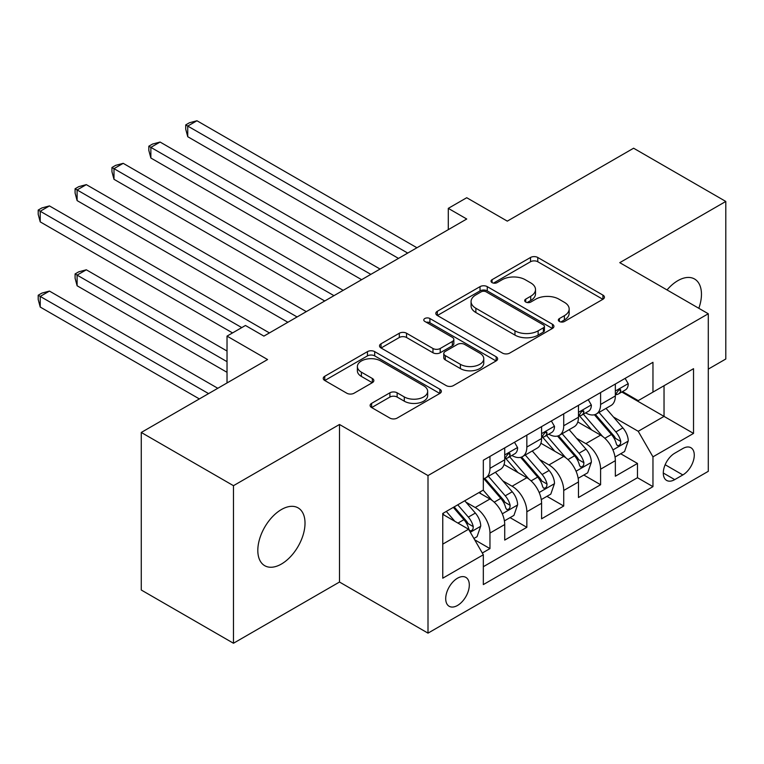 <?xml version="1.0" encoding="UTF-8"?>
<svg xmlns="http://www.w3.org/2000/svg" width="764" height="764" viewBox="0 0 764 764"><rect width="100%" height="100%" fill="white"/><g stroke="black" fill="none" stroke-linecap="round" stroke-linejoin="round"><path stroke-width="1.15" d="M559.401 321.482A3.581 2.072 0 0 0 564.462 321.482L602.93 299.278A5.119 2.951 0 0 0 604.429 297.186A5.119 2.951 0 0 0 602.93 295.105L537.77 257.478A5.119 2.951 0 0 0 530.531 257.478L492.064 279.691A3.581 2.072 0 0 0 491.013 281.152A3.581 2.072 0 0 0 492.064 282.613A3.581 2.072 0 0 0 497.135 282.613L502.11 279.739A16.378 9.454 0 0 1 525.279 279.739L530.713 282.871A16.378 9.454 0 0 1 535.507 289.566A16.378 9.454 0 0 1 530.713 296.251L525.737 299.125A3.581 2.072 0 0 0 524.687 300.586A3.581 2.072 0 0 0 525.737 302.047A3.581 2.072 0 0 0 530.799 302.047L535.774 299.173A16.378 9.454 0 0 1 558.942 299.173L564.376 302.315A16.378 9.454 0 0 1 569.17 309A16.378 9.454 0 0 1 564.376 315.685L559.401 318.559A3.581 2.072 0 0 0 558.35 320.021A3.581 2.072 0 0 0 559.401 321.482L559.401 318.559M281.41 564.042A33.377 19.272 120 0 0 303.222 534.628A33.377 19.272 120 0 0 298.103 507.879A33.377 19.272 120 0 0 281.41 509.54A33.377 19.272 120 0 0 259.607 538.954A33.377 19.272 120 0 0 264.726 565.694A33.377 19.272 120 0 0 281.41 564.042M698.831 308.303A33.377 19.272 120 0 0 694.543 278.994A33.377 19.272 120 0 0 677.859 280.655A33.377 19.272 120 0 0 667.029 289.938M457.512 605.46A16.693 9.636 120 0 0 468.408 590.753A16.693 9.636 120 0 0 465.849 577.374A16.693 9.636 120 0 0 457.512 578.205A16.693 9.636 120 0 0 446.606 592.912A16.693 9.636 120 0 0 449.165 606.282A16.693 9.636 120 0 0 457.512 605.46M371.619 403.354A5.119 2.951 0 0 0 370.12 405.445A5.119 2.951 0 0 0 371.619 407.537L389.898 418.089A5.119 2.951 0 0 0 397.137 418.089L439.854 393.431A5.119 2.951 0 0 0 441.353 391.34A5.119 2.951 0 0 0 439.854 389.248L374.694 351.631A5.119 2.951 0 0 0 367.455 351.631L324.738 376.289A5.119 2.951 0 0 0 323.239 378.381A5.119 2.951 0 0 0 324.738 380.472L346.818 393.221A5.119 2.951 0 0 0 354.057 393.221L372.345 382.668A5.119 2.951 0 0 0 373.844 380.577A5.119 2.951 0 0 0 372.345 378.486L361.391 372.163A13.695 7.907 0 0 1 357.38 366.577A13.695 7.907 0 0 1 365.832 359.271A13.695 7.907 0 0 1 380.758 360.98L423.648 385.753A13.695 7.907 0 0 1 427.659 391.34A13.695 7.907 0 0 1 419.207 398.646A13.695 7.907 0 0 1 404.29 396.936L397.137 392.801A5.119 2.951 0 0 0 389.898 392.801L371.619 403.354L371.619 407.537M708.285 369.117L725.8 359.004L725.8 201.448L633.604 148.216L507.296 221.14L466.728 197.723L448.287 208.362L466.728 219.01L263.895 336.112L245.454 325.474L227.023 336.112L227.023 382.955M233.469 485.684L233.469 643.25L339.493 582.034L339.493 424.478L233.469 485.684L141.273 432.462L267.581 359.538L227.023 336.112M339.493 424.478L428.002 475.571L708.285 313.756L708.285 471.321L428.002 633.136L428.002 475.571M725.8 201.448L619.776 262.663L708.285 313.756M502.473 353.092A5.119 2.951 0 0 0 509.712 353.092L552.429 328.434A5.119 2.951 0 0 0 553.929 326.343A5.119 2.951 0 0 0 552.429 324.251L487.27 286.634A5.119 2.951 0 0 0 480.031 286.634L437.314 311.301A5.119 2.951 0 0 0 435.814 313.383A5.119 2.951 0 0 0 437.314 315.475L502.473 353.092M426.264 322.265A3.581 2.072 0 0 1 429.893 322.761L429.893 318.512L496.142 356.75A5.119 2.951 0 0 1 497.641 358.841A5.119 2.951 0 0 1 496.142 360.933L453.424 385.591A5.119 2.951 0 0 1 446.186 385.591L381.026 347.973L381.026 343.8A5.119 2.951 0 0 0 379.527 345.882A5.119 2.951 0 0 0 381.026 347.973M381.026 343.8L399.305 333.238A5.119 2.951 0 0 1 406.543 333.238L432.968 348.499A5.119 2.951 0 0 0 440.217 348.499L452.336 341.498A5.119 2.951 0 0 0 453.835 339.407A5.119 2.951 0 0 0 452.336 337.316L424.832 321.434A3.581 2.072 0 0 1 423.781 319.973A3.581 2.072 0 0 1 425.987 318.063A3.581 2.072 0 0 1 429.893 318.512M233.469 643.25L141.273 590.018L141.273 432.462M482.313 553.021L489.963 548.609L474.654 539.776M465.954 502.168L475.208 507.516A20.857 12.043 60 0 1 489.963 533.062L504.717 524.543L504.717 540.091L526.845 527.313L510.056 517.629M502.827 480.881L512.09 486.219A20.857 12.043 60 0 1 526.845 511.775L541.59 503.256L541.59 518.804L563.717 506.026L546.938 496.333M539.709 459.584L548.972 464.932A20.857 12.043 60 0 1 563.717 490.478L578.472 481.96L578.472 497.507L600.599 484.729L600.599 469.192A20.857 12.043 -120 0 0 585.845 443.636L576.591 438.297M583.82 475.046L600.599 484.729M504.717 524.543A20.857 12.043 -120 0 0 489.963 498.997L478.894 492.608M541.59 503.256A20.857 12.043 -120 0 0 526.845 477.71L504.03 464.541M578.472 481.96A20.857 12.043 -120 0 0 563.717 456.414L540.912 443.244M682.835 448.535L674.727 453.224A16.168 9.33 120 0 0 664.164 467.472A16.168 9.33 120 0 0 666.638 480.422A16.168 9.33 120 0 0 674.727 479.62L682.835 474.941A16.168 9.33 120 0 0 693.397 460.692A16.168 9.33 120 0 0 690.923 447.733A16.168 9.33 120 0 0 682.835 448.535M442.757 544.14L468.571 529.232L483.325 554.779L483.325 584.594L652.962 486.649L652.962 456.843L638.217 431.288L613.463 417.001M483.325 554.779L442.757 578.205L442.757 513.475L483.325 490.058L483.325 460.243L652.962 362.308L652.962 392.113L693.531 368.687L693.531 433.417L652.962 456.843M511.899 455.449L512.09 455.564A20.857 12.043 60 0 0 522.519 456.595L537.273 448.076A20.857 12.043 -120 0 0 541.59 438.526L541.59 426.608M548.772 434.162L548.972 434.267A20.857 12.043 60 0 0 559.401 435.308L574.146 426.789A20.857 12.043 -120 0 0 578.472 417.239L578.472 405.312M483.325 566.707L637.472 477.71L637.472 463.442L615.345 476.22L615.345 460.673A20.857 12.043 -120 0 0 600.599 435.127L577.794 421.957M585.654 412.866L585.845 412.98A20.857 12.043 -120 0 0 596.273 414.012A20.857 12.043 -120 0 0 600.599 404.462L600.599 392.534M596.273 414.012L611.028 405.493A20.857 12.043 -120 0 0 615.345 395.943L615.345 384.025M489.963 456.414L489.963 468.342A20.857 12.043 60 0 1 485.637 477.892A20.857 12.043 60 0 1 483.325 478.732M485.637 477.892L500.391 469.373A20.857 12.043 -120 0 0 504.717 459.823L504.717 447.895M526.845 435.117L526.845 447.045A20.857 12.043 60 0 1 522.519 456.595M563.717 413.83L563.717 425.758A20.857 12.043 60 0 1 559.401 435.308M563.717 490.478L563.717 506.026M526.845 511.775L526.845 527.313M489.963 533.062L489.963 548.609M468.571 529.232L442.757 514.325M638.217 431.288L664.031 416.39L664.031 385.724L693.531 368.687M621.791 391.999L693.531 433.417M622.536 391.579L638.217 400.632L652.962 392.113M339.493 582.034L428.002 633.136M448.287 208.362L448.287 229.658M620.693 453.749L637.472 463.442M637.472 477.71L652.962 486.649M560.833 321.988L564.376 319.944A16.378 9.454 0 0 0 569.17 313.259L569.17 309M535.507 289.566L535.507 293.825A16.378 9.454 0 0 1 530.713 300.51L527.16 302.554M602.863 299.316L537.77 261.737A5.119 2.951 0 0 0 530.531 261.737L493.496 283.119M552.362 328.472L487.27 290.893A5.119 2.951 0 0 0 480.031 290.893L437.38 315.513M543.376 327.804A3.581 2.072 0 0 0 544.426 326.343A3.581 2.072 0 0 0 543.376 324.881L486.181 291.858A3.581 2.072 0 0 0 481.119 291.858L475.867 294.894A16.378 9.454 0 0 0 471.073 301.579A16.378 9.454 0 0 0 475.867 308.264L514.965 330.841A16.378 9.454 0 0 0 538.133 330.841L543.376 327.804L543.376 332.063A3.581 2.072 0 0 0 544.426 330.602L544.426 326.343M471.073 301.579L471.073 305.839A16.378 9.454 0 0 0 475.867 312.524L475.867 308.264M543.376 332.063L538.133 335.1A16.378 9.454 0 0 1 514.965 335.1L475.867 312.524M381.093 348.012L399.305 337.497L399.305 333.238M453.835 339.407L453.835 343.666A5.119 2.951 0 0 1 452.336 345.758L440.217 352.758A5.119 2.951 0 0 1 432.968 352.758L406.543 337.497A5.119 2.951 0 0 0 399.305 337.497M429.893 322.761L496.075 360.971M460.396 364.332A13.695 7.907 0 0 0 475.313 366.042A13.695 7.907 0 0 0 483.774 358.736A13.695 7.907 0 0 0 479.763 353.149L464.646 344.421A5.119 2.951 0 0 0 457.407 344.421L445.278 351.421A5.119 2.951 0 0 0 443.779 353.512A5.119 2.951 0 0 0 445.278 355.604L460.396 364.332L460.396 368.592A13.695 7.907 0 0 0 475.313 370.301A13.695 7.907 0 0 0 483.774 362.995L483.774 358.736M443.779 353.512L443.779 357.772A5.119 2.951 0 0 0 445.278 359.863L445.278 355.604M460.396 368.592L445.278 359.863M427.659 391.34L427.659 395.599A13.695 7.907 0 0 1 419.207 402.905A13.695 7.907 0 0 1 404.29 401.186L397.137 397.06A5.119 2.951 0 0 0 389.898 397.06L371.686 407.575M357.38 366.577L357.38 370.836A13.695 7.907 0 0 0 361.391 376.423L361.391 372.163M372.269 382.707L361.391 376.423M439.787 393.47L374.694 355.89A5.119 2.951 0 0 0 367.455 355.89L324.805 380.51M615.039 457.015L624.57 451.514L628.256 440.866A13.819 7.984 -120 0 0 622.87 427.897L606.024 408.387M602.643 436.473L583.39 414.174M591.689 429.979L580.506 417.039A33.119 19.119 -120 0 0 579.484 415.883M187.743 221.885L324.748 300.987L113.989 179.301L113.989 168.653L123.205 163.334L343.189 290.339M594.402 414.766L611.439 434.496A13.819 7.984 60 0 1 616.367 444.018L617.369 445.651L619.241 445.393L620.492 443.874L620.798 441.458A13.819 7.984 -120 0 0 615.87 431.937L599.014 412.426M595.404 414.441L613.712 435.642A7.038 4.068 60 0 1 615.488 438.393L620.798 441.458M625.124 378.381L628.256 383.805A13.819 7.984 60 0 1 625.391 389.926L618.391 393.966A13.819 7.984 -120 0 0 620.798 390.786L620.502 389.564L618.773 389.907L616.367 393.336A13.819 7.984 60 0 1 615.345 395.303M407.718 253.075L187.743 126.07L196.959 120.75L416.943 247.756M615.813 394.616L615.87 394.616A13.819 7.984 -120 0 0 618.391 393.966M398.502 258.404L187.743 136.718L187.743 126.07L185.719 124.904L189.405 122.775L196.959 120.75M187.743 136.718L185.719 129.164L185.719 124.904M578.157 478.312L587.688 472.811L591.374 462.163A13.819 7.984 -120 0 0 585.998 449.184L569.142 429.674M565.771 457.76L546.508 435.47M554.807 451.266L543.634 438.326A33.119 19.119 -120 0 0 542.602 437.18M150.861 243.181L287.866 322.274L77.107 200.598L77.107 189.95L86.322 184.63L306.307 311.626M557.519 436.053L574.566 455.783A13.819 7.984 60 0 1 579.494 465.305L580.497 466.947L582.359 466.68L583.61 465.161L583.916 462.755A13.819 7.984 -120 0 0 578.988 453.233L562.142 433.723M558.522 435.728L576.83 456.929A7.038 4.068 60 0 1 578.606 459.689L583.916 462.755M541.284 499.599L550.815 494.098L554.502 483.45A13.819 7.984 -120 0 0 549.115 470.481L532.269 450.97M528.889 479.057L509.636 456.757M517.935 472.563L506.752 459.622A33.119 19.119 -120 0 0 505.73 458.467M113.989 264.468L232.552 332.923L40.225 221.885L40.225 211.236L49.45 205.917L269.425 332.923M520.637 457.349L537.684 477.08A13.819 7.984 60 0 1 542.612 486.601L543.615 488.234L545.486 487.976L546.737 486.458L547.034 484.042A13.819 7.984 -120 0 0 542.106 474.52L525.26 455.01M521.64 457.025L539.957 478.226A7.038 4.068 60 0 1 541.733 480.976L547.034 484.042M504.402 520.895L513.933 515.394L517.62 504.746A13.819 7.984 -120 0 0 512.233 491.768L495.387 472.257M492.016 500.344L483.192 490.135M481.053 493.85L479.62 492.197M227.023 351.02L86.322 269.797L77.107 275.116L77.107 285.765L227.023 372.316M483.765 478.636L500.802 498.367A13.819 7.984 60 0 1 505.73 507.888L506.742 509.531L508.604 509.263L509.855 507.745L510.161 505.338A13.819 7.984 -120 0 0 505.233 495.817L488.377 476.306M484.768 478.312L503.075 499.513A7.038 4.068 60 0 1 504.851 502.273L510.161 505.338M77.107 285.765L75.082 278.201L75.082 273.942L227.023 361.668M75.082 273.942L78.768 271.812L86.322 269.797M473.919 538.496L477.051 536.681L480.737 526.033A13.819 7.984 -120 0 0 475.361 513.064L464.751 500.773M454.847 521.306L446.31 511.422M444.171 515.146L442.757 513.504M217.797 388.284L49.45 291.084L40.225 296.403L40.225 307.052L199.356 398.923M453.319 507.382L463.929 519.663A13.819 7.984 60 0 1 468.857 529.185L469.86 530.818L471.722 530.56L472.973 529.041L473.279 526.625A13.819 7.984 -120 0 0 468.351 517.104L457.741 504.823M454.169 506.885L466.202 520.809A7.038 4.068 60 0 1 467.969 523.56L473.279 526.625M40.225 307.052L38.2 299.498L38.2 295.238L208.582 393.603M38.2 295.238L41.886 293.109L49.45 291.084M588.242 399.667L591.374 405.101A13.819 7.984 60 0 1 588.519 411.213L581.509 415.263A13.819 7.984 -120 0 0 583.916 412.073L583.62 410.851L581.901 411.194L579.494 414.632A13.819 7.984 60 0 1 578.472 416.6M370.846 274.372L150.861 147.366L160.087 142.047L380.061 269.043M578.931 415.912L578.988 415.912A13.819 7.984 -120 0 0 581.509 415.263M361.62 279.691L150.861 158.014L150.861 147.366L148.837 146.191L152.523 144.062L160.087 142.047M150.861 158.014L148.837 150.451L148.837 146.191M551.36 420.964L554.502 426.388A13.819 7.984 60 0 1 551.637 432.51L544.627 436.55A13.819 7.984 -120 0 0 547.034 433.369L546.747 432.147L545.019 432.491L542.612 435.919A13.819 7.984 60 0 1 541.59 437.887M333.963 295.658L111.955 167.488L115.641 165.358L123.205 163.334M542.058 437.199L542.106 437.199A13.819 7.984 -120 0 0 544.627 436.55M113.989 179.301L111.955 171.747L111.955 167.488M514.487 442.251L517.62 447.685A13.819 7.984 60 0 1 514.755 453.797L507.754 457.846A13.819 7.984 -120 0 0 510.161 454.656L509.865 453.434L508.136 453.778L505.73 457.216A13.819 7.984 60 0 1 504.717 459.183M297.091 316.955L75.082 188.775L78.768 186.645L86.322 184.63M505.176 458.495L505.233 458.495A13.819 7.984 -120 0 0 507.754 457.846M77.107 200.598L75.082 193.034L75.082 188.775M241.768 327.603L38.2 210.071L41.886 207.942L49.45 205.917M40.225 221.885L38.2 214.331L38.2 210.071M475.208 507.516L489.963 498.997M512.09 486.219L526.845 477.71M548.972 464.932L563.717 456.414M585.845 443.636L600.599 435.127M600.599 404.462L615.345 395.943M489.963 468.342L504.717 459.823M526.845 447.045L541.59 438.526M563.717 425.758L578.472 417.239M600.599 469.192L615.345 460.673M665.148 464.732L682.835 474.941M663.295 473.021L674.727 479.62M564.376 319.944L564.376 315.685M525.737 302.047L525.737 299.125M530.713 300.51L530.713 296.251M492.064 282.613L492.064 279.691M530.531 261.737L530.531 257.478M537.77 261.737L537.77 257.478M602.93 299.278L602.93 295.105M437.314 315.475L437.314 311.301M480.031 290.893L480.031 286.634M487.27 290.893L487.27 286.634M552.429 328.434L552.429 324.251M514.965 335.1L514.965 330.841M538.133 335.1L538.133 330.841M406.543 337.497L406.543 333.238M432.968 352.758L432.968 348.499M440.217 352.758L440.217 348.499M452.336 345.758L452.336 341.498M496.142 360.933L496.142 356.75M389.898 397.06L389.898 392.801M397.137 397.06L397.137 392.801M404.29 401.186L404.29 396.936M372.345 382.668L372.345 378.486M324.738 380.472L324.738 376.289M367.455 355.89L367.455 351.631M374.694 355.89L374.694 351.631M439.854 393.431L439.854 389.248M612.929 449.929L628.161 441.134M615.87 431.937L622.87 427.897M604.849 438.297L611.439 434.496M628.161 383.652L615.345 391.044M619.012 389.755L620.798 390.786M576.056 471.226L591.288 462.43M578.988 453.233L585.998 449.184M567.967 459.594L574.566 455.783M539.174 492.513L554.406 483.717M542.106 474.52L549.115 470.481M531.095 480.881L537.684 477.08M502.292 513.809L517.524 505.014M505.233 495.817L512.233 491.768M494.212 502.177L500.802 498.367M470.328 532.269L480.651 526.301M468.351 517.104L475.361 513.064M457.961 523.101L463.929 519.663M591.288 404.939L578.472 412.34M582.13 411.051L583.916 412.073M554.406 426.236L541.59 433.627M545.248 432.338L547.034 433.369M517.524 447.523L504.717 454.924M508.375 453.625L510.161 454.656"/></g></svg>
